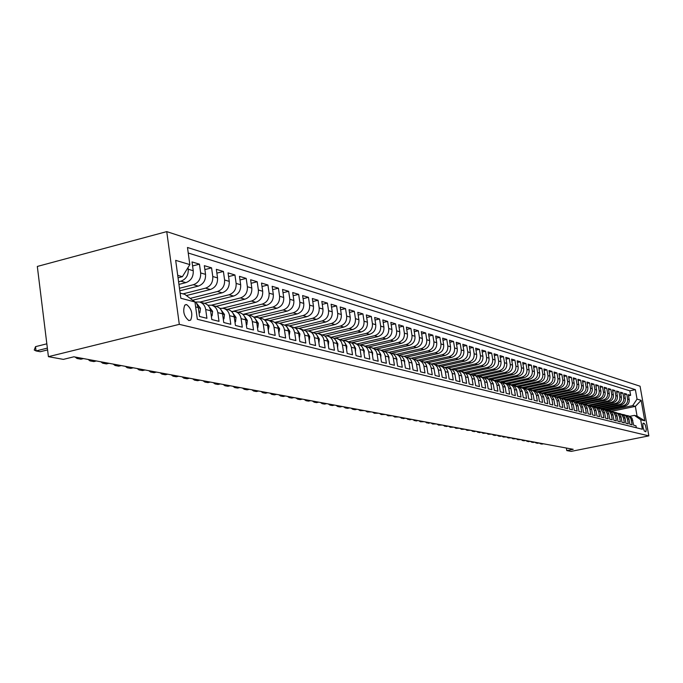 <?xml version="1.0" encoding="UTF-8"?>
<svg xmlns="http://www.w3.org/2000/svg" width="683" height="683" viewBox="0 0 683 683"><rect width="100%" height="100%" fill="white"/><g stroke="black" fill="none" stroke-linecap="round" stroke-linejoin="round"><path stroke-width="1.02" d="M188.867 320.566L190.685 320.096C192.999 314.009 191.667 308.844 186.69 304.601L184.794 305.113C182.549 311.269 183.906 316.425 188.867 320.566M179.305 324.348L48.416 356.671L37.317 266.447L166.746 231.614L640.073 386.219L648.85 435.874L179.305 324.348L166.746 231.614M195.628 306.88L198.301 307.572L199.521 316.46L206.923 318.312L205.703 309.493L210.577 310.756C209.86 306.787 207.777 304.294 204.319 303.278L199.786 302.074M210.577 310.756L211.798 319.533L219.012 321.343L217.8 312.626L222.556 313.864C221.838 309.937 219.772 307.47 216.349 306.471L211.935 305.301M222.556 313.864L223.759 322.53L230.803 324.297L229.599 315.691L234.235 316.895C233.526 313.01 231.477 310.577 228.079 309.587L223.776 308.443M234.235 316.895L235.439 325.458L242.303 327.174L241.108 318.671L245.632 319.849C244.924 316.016 242.892 313.608 239.528 312.626L235.336 311.508M245.632 319.849L246.828 328.31L253.53 329.991L252.334 321.582L256.757 322.735C256.057 318.944 254.042 316.562 250.704 315.589L246.614 314.504M256.757 322.735L257.943 331.093L264.492 332.732L263.296 324.434L267.616 325.552C266.916 321.804 264.919 319.448 261.623 318.483L257.628 317.424M267.616 325.552L268.803 333.816L275.189 335.413L274.011 327.208L278.22 328.301C277.529 324.596 275.548 322.265 272.278 321.309L268.385 320.276M278.22 328.301L279.398 336.471L285.639 338.034L284.461 329.915L288.576 330.982L287.406 327.627L285.631 325.552L278.886 323.068M288.576 330.982L289.754 339.067L295.85 340.595L294.68 332.57L298.702 333.611L297.54 330.29L295.782 328.233L289.157 325.791M298.702 333.611L299.871 341.602L305.83 343.097L304.669 335.157L308.596 336.181L307.444 332.894L305.694 330.862L299.188 328.455M308.596 336.181L309.758 344.078L315.589 345.538L314.428 337.692L318.269 338.683L317.125 335.438L315.392 333.424L308.989 331.059M318.269 338.683L319.431 346.503L325.125 347.929L323.973 340.168L327.729 341.141L326.594 337.923L324.877 335.934L318.577 333.603M327.729 341.141L328.882 348.868L334.457 350.268L333.304 342.584L336.984 343.54L336.173 340.945L334.149 338.392L327.96 336.087M336.984 343.54L338.128 351.182L343.583 352.548L342.439 344.958L346.033 345.888L344.915 342.738L343.225 340.791L337.137 338.52M346.033 345.888L347.177 353.452L352.513 354.784L351.378 347.271L354.895 348.185L353.777 345.069L352.104 343.139L346.11 340.911M354.895 348.185L356.031 355.672L361.247 356.978L360.12 349.542L363.569 350.43L362.46 347.348L360.795 345.444L354.904 343.242M363.569 350.43L364.696 357.841L369.802 359.121L368.683 351.762L372.056 352.633L371.27 350.148L369.307 347.69L363.501 345.521M372.056 352.633L373.174 359.967L378.186 361.222L377.067 353.931L380.371 354.793L379.278 351.771L377.648 349.901L371.928 347.758M380.371 354.793L381.481 362.05L386.39 363.279L385.28 356.065L388.516 356.902L387.739 354.46L385.81 352.061L380.175 349.944M388.516 356.902L389.617 364.09L394.424 365.285L393.323 358.148L396.49 358.968L395.722 356.56L393.809 354.178L388.26 352.095M396.49 358.968L397.591 366.079L402.296 367.266L401.203 360.189L404.31 361L403.542 358.609L401.647 356.244L396.183 354.195M404.31 361L405.403 368.043L410.013 369.196L408.921 362.195L411.969 362.989L411.209 360.615L409.322 358.285L403.943 356.253M411.969 362.989L413.061 369.955L417.578 371.091L416.493 364.159L419.482 364.935L418.722 362.588L416.852 360.274L411.55 358.276M419.482 364.935L420.566 371.842L424.997 372.952L423.912 366.088L426.841 366.839L425.799 363.996L424.237 362.229L419.012 360.257M426.841 366.839L427.925 373.686L432.271 374.771L431.195 367.975L434.064 368.718L433.321 366.412L431.477 364.141L426.329 362.195M434.064 368.718L435.139 375.488L439.4 376.555L438.332 369.819L441.15 370.553L440.117 367.761L438.58 366.02L433.5 364.099M441.15 370.553L442.217 377.264L446.4 378.314L445.333 371.637L448.099 372.355L447.075 369.588L445.547 367.864L440.535 365.968M448.099 372.355L449.158 379.005L453.264 380.03L452.206 373.422L454.921 374.122L454.186 371.885L452.385 369.674L447.442 367.796M454.921 374.122L455.971 380.713L460 381.72L458.95 375.172L461.606 375.863L460.598 373.14L459.096 371.45L454.221 369.597M461.606 375.863L462.656 382.386L466.609 383.376L465.567 376.888L468.179 377.562L467.172 374.873L465.678 373.191L460.871 371.364M468.179 377.562L469.221 384.025L473.097 384.999L472.055 378.57L474.625 379.236L473.626 376.564L472.149 374.907L467.403 373.097M474.625 379.236L475.658 385.647L479.475 386.595L478.433 380.226L480.96 380.875L480.243 378.715L478.493 376.581L473.814 374.796M480.96 380.875L481.985 387.227L485.724 388.166L484.699 381.848L487.175 382.489L486.467 380.354L484.734 378.237L480.115 376.47M487.175 382.489L488.2 388.781L491.871 389.703L490.855 383.445L493.28 384.077L493.169 383.522L490.855 379.85L486.296 378.109M493.28 384.077L494.304 390.317L497.907 391.214L496.891 385.007L499.282 385.63L499.171 385.084L496.874 381.447L492.366 379.722M499.282 385.63L500.298 391.811L503.841 392.708L502.833 386.552L505.172 387.159L505.061 386.612L502.782 383.009L498.334 381.302M505.172 387.159L506.18 393.288L509.672 394.168L508.664 388.064L510.969 388.661L510.858 388.123L508.587 384.546L504.199 382.864M510.969 388.661L511.968 394.74L515.392 395.602L514.393 389.549L516.664 390.138L516.553 389.6L514.299 386.057L509.962 384.392M516.664 390.138L517.654 396.166L521.027 397.011L520.028 391.009L522.256 391.59L522.145 391.06L519.908 387.543L515.631 385.895M522.256 391.59L523.246 397.566L526.559 398.394L525.568 392.443L527.763 393.015L527.652 392.486L525.432 389.003L521.197 387.372M527.763 393.015L528.744 398.94L531.997 399.76L531.015 393.86L533.167 394.415L533.056 393.895L530.853 390.437L526.678 388.823M533.167 394.415L534.149 400.298L537.35 401.1L536.368 395.252L538.486 395.799L538.383 395.278L536.189 391.846L532.057 390.258M538.486 395.799L539.468 401.63L542.609 402.415L541.636 396.618L543.719 397.156L543.617 396.644L541.44 393.237L537.359 391.658M543.719 397.156L544.692 402.936L547.783 403.713L546.818 397.958L548.867 398.488L548.756 397.984L546.596 394.603L542.567 393.041M548.867 398.488L549.832 404.225L552.88 404.993L551.915 399.282L553.93 399.803L553.828 399.299L551.676 395.944L547.689 394.398M553.93 399.803L554.886 405.497L557.883 406.248L556.927 400.579L558.916 401.092L558.66 400.101L556.671 397.267L552.735 395.739M558.916 401.092L559.864 406.744L562.818 407.478L561.861 401.86L563.817 402.364L563.569 401.382L561.588 398.573L557.695 397.054M563.817 402.364L564.764 407.964L567.667 408.699L566.719 403.115L568.64 403.619L568.393 402.646L566.036 399.564L562.579 398.351M568.64 403.619L569.588 409.177L572.439 409.894L571.5 404.362L573.387 404.848L573.139 403.884L571.193 401.109L567.385 399.632M573.387 404.848L574.326 410.363L577.144 411.072L576.204 405.582L578.066 406.061L577.818 405.104L575.88 402.355L572.115 400.887M578.066 406.061L578.996 411.533L581.771 412.225L580.832 406.778L582.667 407.256L582.428 406.3L580.499 403.576L576.776 402.116M582.667 407.256L583.598 412.686L586.321 413.369L585.399 407.964L587.201 408.434L586.962 407.486L585.041 404.78L581.361 403.337M587.201 408.434L588.123 413.821L590.812 414.496L589.89 409.126L591.666 409.587L591.427 408.647L589.523 405.958L585.877 404.532M591.666 409.587L592.588 414.94L595.226 415.597L594.312 410.278L596.063 410.731L595.824 409.8L593.928 407.128L590.325 405.719M596.063 410.731L596.976 416.041L599.58 416.69L598.667 411.405L600.391 411.849L600.152 410.927L598.274 408.28L594.705 406.88M600.391 411.849L601.305 417.125L603.866 417.765L602.961 412.515L604.66 412.959L604.421 412.037L602.551 409.407L599.025 408.024M604.66 412.959L605.565 418.192L608.092 418.824L607.187 413.616L608.86 414.052L608.621 413.138L607.119 410.825L604.728 409.535L623.306 405.676C626.465 404.686 627.916 402.5 627.651 399.128L626.781 394.168L624.655 394.612M608.86 414.052L609.757 419.242L612.25 419.866L611.353 414.692L613.001 415.119L612.771 414.214L610.926 411.627L607.469 410.27M613.001 415.119L613.897 420.276L616.348 420.89L615.46 415.759L617.082 416.178L616.851 415.281L615.016 412.703L611.592 411.362M617.082 416.178L617.97 421.3L620.395 421.906L619.498 416.809L621.103 417.228L620.873 416.331L619.054 413.778L615.665 412.438M621.103 417.228L621.991 422.307L624.373 422.905L623.485 417.842L625.065 418.252L624.843 417.364L623.024 414.829L619.677 413.505M625.065 418.252L625.952 423.298L628.3 423.887L627.421 418.858L628.975 419.268L628.582 417.962L626.584 415.606L623.63 414.555M628.975 419.268L629.854 424.28L632.168 424.86L630.904 418.568L628.915 416.22L626.209 415.384M605.992 410.022L624.86 406.12C628.01 405.121 629.453 402.944 629.197 399.589L628.326 394.637L630.631 395.329L628.531 395.773M626.781 394.168L624.45 393.451L625.329 398.445C625.585 401.826 624.125 404.02 620.958 405.019L602.005 408.946M598.06 407.836L617.005 403.909C620.19 402.902 621.658 400.69 621.402 397.284L620.523 392.255L622.887 392.981L620.727 393.434M594.014 406.726L612.992 402.774C616.203 401.758 617.68 399.538 617.415 396.106L616.536 391.043L618.935 391.777L616.74 392.238M589.864 405.608L608.92 401.63C612.147 400.605 613.633 398.368 613.377 394.911L612.489 389.814L614.922 390.556L612.702 391.026M584.358 404.319L604.788 400.469C608.041 399.435 609.535 397.182 609.279 393.698L608.382 388.567L610.85 389.319L608.596 389.797M581.318 403.329L600.596 399.29C603.874 398.249 605.377 395.978 605.112 392.469L604.216 387.304L606.726 388.064L604.438 388.55M576.939 402.167L596.344 398.095C599.64 397.045 601.16 394.757 600.895 391.222L599.99 386.015L602.534 386.791L600.212 387.278M572.499 400.989L592.024 396.883C595.345 395.824 596.874 393.51 596.609 389.95L595.704 384.708L598.282 385.494L595.926 385.997M567.991 399.786L587.645 395.645C590.983 394.578 592.52 392.255 592.255 388.67L591.341 383.385L593.962 384.179L591.572 384.691M563.407 398.573L583.197 394.398C586.56 393.323 588.106 390.975 587.841 387.363L586.928 382.036L589.583 382.847L587.149 383.368M558.762 397.344L578.68 393.126C582.061 392.042 583.624 389.677 583.359 386.04L582.437 380.679L585.135 381.498L582.667 382.028M554.041 396.089L574.096 391.837C577.502 390.744 579.073 388.362 578.8 384.691L577.878 379.287L580.618 380.124L578.117 380.662M549.252 394.817L569.434 390.522C572.866 389.421 574.446 387.022 574.181 383.325L573.25 377.878L576.034 378.724L573.489 379.278M544.385 393.528L564.704 389.19C568.162 388.081 569.75 385.664 569.485 381.934L568.546 376.453L571.381 377.315L568.794 377.87M539.442 392.213L559.906 387.842C563.381 386.723 564.986 384.281 564.713 380.525L563.774 375.001L566.651 375.872L564.021 376.435M534.396 390.881L555.023 386.467C558.523 385.34 560.137 382.881 559.872 379.099L558.925 373.524L561.844 374.412L559.172 374.993M529.257 389.541L550.063 385.075C553.589 383.931 555.219 381.456 554.946 377.639L553.998 372.022L556.961 372.927L554.246 373.516M524.023 388.175L545.025 383.658C548.577 382.506 550.216 380.004 549.943 376.162L548.987 370.502L552.001 371.415L549.243 372.013M518.687 386.791L539.903 382.215C543.48 381.054 545.128 378.536 544.855 374.66L543.899 368.948L546.963 369.887L544.155 370.493M513.249 385.391L534.695 380.747C538.298 379.577 539.963 377.033 539.69 373.131L538.725 367.377L541.841 368.325L538.989 368.948M507.708 383.966L529.41 379.261C533.03 378.075 534.712 375.513 534.43 371.578L533.466 365.781L536.633 366.745L533.73 367.377M502.065 382.523L524.023 377.75C527.677 376.555 529.368 373.968 529.094 369.998L528.113 364.15L531.331 365.132L528.386 365.781M502.833 386.552L501.86 383.983L500.426 382.386L496.345 381.071L518.559 376.213C522.239 375.001 523.938 372.397 523.665 368.393L522.683 362.494L525.953 363.493L522.956 364.15M490.855 379.483L512.993 374.643C516.698 373.422 518.414 370.801 518.141 366.762L517.151 360.812L520.48 361.828L517.432 362.502M485.22 377.895L507.332 373.055C511.072 371.825 512.796 369.17 512.515 365.098L511.524 359.104L514.914 360.137L511.806 360.82M479.398 376.307L501.578 371.432C505.343 370.186 507.085 367.514 506.803 363.407L505.804 357.363L509.253 358.413L506.094 359.113M473.43 374.702L495.721 369.785C499.512 368.53 501.271 365.832 500.989 361.691L499.982 355.595L503.491 356.663L500.28 357.38M467.317 373.072L489.762 368.111C493.578 366.839 495.346 364.116 495.073 359.941L494.065 353.794L497.625 354.878L494.355 355.604M461.076 371.415L483.701 366.404C487.542 365.123 489.327 362.374 489.045 358.165L488.029 351.958L491.666 353.06L488.336 353.811M454.733 369.734L477.519 364.662C481.404 363.373 483.197 360.598 482.915 356.347L481.899 350.089L485.587 351.216L482.207 351.976M448.279 368.017L471.236 362.895C475.146 361.589 476.956 358.797 476.674 354.503L475.65 348.193L479.415 349.337L475.966 350.114M441.696 366.276L464.841 361.094C468.777 359.779 470.604 356.953 470.322 352.624L469.289 346.255L473.123 347.425L469.605 348.219M435.003 364.5L458.319 359.267C462.289 357.926 464.133 355.083 463.851 350.712L462.809 344.292L466.711 345.47L463.134 346.29M428.181 362.69L451.685 357.397C455.681 356.048 457.542 353.171 457.26 348.765L456.218 342.277L460.188 343.489L456.543 344.317M421.24 360.846L444.923 355.493C448.953 354.136 450.823 351.224 450.541 346.785L449.491 340.236L453.538 341.466L449.824 342.32M414.163 358.968L438.034 353.555C442.097 352.18 443.984 349.244 443.694 344.761L442.644 338.153L446.767 339.408L442.985 340.279M406.948 357.055L431.007 351.583C435.105 350.191 437.009 347.229 436.727 342.695L435.669 336.027L439.869 337.308L436.01 338.196M399.572 355.109L423.853 349.568C427.985 348.159 429.906 345.171 429.616 340.595L428.548 333.867L432.834 335.174L428.898 336.079M392.025 353.137L416.553 347.51C420.719 346.093 422.657 343.071 422.367 338.452L421.3 331.665L425.671 332.988L421.659 333.919M384.29 351.13L409.117 345.419C413.317 343.984 415.273 340.937 414.982 336.275L413.907 329.411L418.363 330.768L414.265 331.716M376.393 349.09L401.527 343.284C405.762 341.833 407.734 338.751 407.444 334.047L406.368 327.114L410.91 328.497L406.735 329.471M368.308 347.015L393.792 341.107C398.061 339.639 400.05 336.523 399.76 331.776L398.676 324.775L403.303 326.184L399.051 327.183M360.035 344.898L385.895 338.888C390.198 337.402 392.204 334.252 391.922 329.454L390.821 322.393L395.551 323.827L391.205 324.852M351.583 342.746L377.836 336.617C382.181 335.114 384.205 331.938 383.914 327.089L382.813 319.951L387.637 321.42L383.206 322.47M342.926 340.561L369.614 334.303C373.994 332.783 376.034 329.573 375.744 324.673L374.643 317.467L379.569 318.97L375.035 320.037M342.439 344.958L341.312 341.799L339.622 339.835L336.813 338.435L334.081 338.333L361.222 331.947C365.636 330.401 367.702 327.157 367.411 322.214L366.301 314.931L371.321 316.46L366.703 317.561M326.081 335.814L352.65 329.53C357.098 327.977 359.181 324.698 358.891 319.695L357.772 312.336L362.912 313.898L358.182 315.034M317.382 333.364L343.891 327.072C348.39 325.492 350.49 322.18 350.2 317.125L349.073 309.689L354.315 311.286L349.491 312.447M308.332 330.896L334.952 324.553C339.485 322.957 341.602 319.601 341.312 314.496L340.185 306.983L345.538 308.614L340.612 309.809M299 328.403L325.808 321.983C330.384 320.361 332.527 316.972 332.237 311.815L331.101 304.225L336.574 305.89L331.537 307.111M289.413 325.859L316.468 319.354C321.087 317.715 323.247 314.291 322.957 309.075L321.813 301.399L327.413 303.098L322.256 304.353M279.629 323.264L306.923 316.664C311.576 315.008 313.762 311.542 313.471 306.266L312.327 298.514L318.047 300.255L312.771 301.544M269.623 320.609L297.165 313.924C301.86 312.242 304.063 308.733 303.773 303.406L302.62 295.56L308.468 297.344L303.081 298.667M259.386 317.894L287.176 311.115C291.914 309.408 294.142 305.864 293.852 300.469L292.7 292.546L298.676 294.364L293.161 295.722M248.919 315.111L276.957 308.238C281.746 306.513 283.991 302.928 283.71 297.472L282.54 289.455L288.661 291.317L283.018 292.717M238.205 312.268L266.507 305.301C271.339 303.551 273.61 299.914 273.32 294.399L272.15 286.297L278.416 288.2L272.637 289.643M227.243 309.365L255.809 302.287C260.684 300.511 262.981 296.84 262.69 291.257L261.512 283.061L267.924 285.007L262.007 286.493M216.024 306.385L244.856 299.205C249.773 297.412 252.095 293.69 251.805 288.038L250.627 279.748L257.192 281.746L251.131 283.274M204.533 303.329L233.629 296.046C238.598 294.228 240.945 290.463 240.664 284.751L239.468 276.35L246.196 278.399L239.989 279.97M192.717 300.221L222.137 292.811C227.157 290.967 229.522 287.15 229.24 281.37L228.045 272.876L234.935 274.976L228.566 276.598M186.416 295.56L210.364 289.498C215.427 287.628 217.817 283.761 217.536 277.913L216.34 269.315L223.401 271.467L216.87 273.14M179.817 290.804L198.283 286.1C203.406 284.205 205.822 280.286 205.54 274.37L204.337 265.661L211.576 267.864L204.883 269.597M178.946 284.401L185.904 282.617C191.069 280.687 193.52 276.726 193.238 270.733L192.025 261.922L199.453 264.176L192.58 265.96M205.703 309.493C204.985 305.497 202.894 302.996 199.427 301.98L195.628 302.04M217.8 312.626C217.083 308.682 215.008 306.206 211.576 305.199L207.88 305.241M566.352 448.039L566.788 450.592L573.199 449.303L73.875 356.799L63.374 359.378L48.416 356.671M644.206 423.366L643.224 423.153L642.874 423.673L643.027 427.379L644.325 431.058L645.845 431.75L646.28 429.283L645.324 425.031L644.206 423.366L642.891 423.631M180.124 293.092L184.803 294.356L194.962 301.98L197.327 319.277L642.353 429.248L640.68 419.729L634.422 415.375L629.88 416.306M194.962 301.98L180.824 298.249L175.676 260.351L189.831 264.603L187.483 247.477L635.369 389.643L637.043 399.111L641.166 400.358L644.778 420.813L640.68 419.729M178.587 281.789L180.867 281.2L185.904 282.617M179.467 288.269L193.374 284.717L198.283 286.1M183.018 293.869L205.566 288.149L210.364 289.498M190.173 298.386L217.459 291.496L222.137 292.811M199.854 302.091L229.07 294.766L233.629 296.046M211.448 305.173L240.399 297.95L244.856 299.205M222.667 308.204L251.455 301.066L255.809 302.287M233.441 311.217L262.255 304.097L266.507 305.301M243.353 314.308L272.807 307.068L276.957 308.238M253.769 317.143L283.121 309.971L287.176 311.115M264.389 319.806L293.195 312.805L297.165 313.924M274.754 322.427L303.047 315.58L306.923 316.664M284.854 324.988L312.677 318.287L316.468 319.354M294.714 327.507L322.103 320.942L325.808 321.983M304.336 329.974L331.315 323.529L334.952 324.553M313.719 332.399L340.339 326.073L343.891 327.072M322.88 334.772L349.167 328.557L352.65 329.53M331.801 337.112L357.815 330.982L361.222 331.947M340.501 339.417L366.276 333.364L369.614 334.303M349.013 341.679L374.574 335.703L377.836 336.617M357.346 343.891L382.693 337.983L385.895 338.888M365.516 346.059L390.65 340.228L393.792 341.107M373.524 348.185L398.454 342.422L401.527 343.284M381.37 350.268L406.103 344.574L409.117 345.419M389.071 352.308L413.599 346.682L416.553 347.51M396.618 354.315L420.95 348.748L423.853 349.568M404.029 356.278L428.164 350.78L431.007 351.583M411.294 358.208L435.242 352.769L438.034 353.555M418.389 360.103L442.183 354.725L444.923 355.493M425.296 361.981L448.996 356.637L451.685 357.397M431.972 363.851L455.681 358.524L458.319 359.267M438.324 365.729L462.246 360.368L464.841 361.094M445 367.471L468.692 362.178L471.236 362.895M451.651 369.161L475.026 363.962L477.519 364.662M458.165 370.835L481.242 365.712L483.701 366.404M464.56 372.474L487.346 367.428L489.762 368.111M470.818 374.088L493.348 369.119L495.721 369.785M476.956 375.684L499.247 370.775L501.578 371.432M482.975 377.247L505.044 372.406L507.332 373.055M488.866 378.8L510.739 374.011L512.993 374.643M494.637 380.32L516.339 375.59L518.559 376.213M500.298 381.823L521.846 377.136L524.023 377.75M505.872 383.3L527.267 378.664L529.41 379.261M511.345 384.76L532.595 380.158L534.695 380.747M516.732 386.185L537.828 381.635L539.903 382.215M522.034 387.594L542.985 383.086L545.025 383.658M527.25 388.977L548.056 384.512L550.063 385.075M532.39 390.343L553.051 385.912L555.023 386.467M537.444 391.683L557.96 387.295L559.906 387.842M542.422 392.998L562.792 388.653L564.704 389.19M547.305 394.304L567.556 389.993L569.434 390.522M552.086 395.594L572.243 391.316L574.096 391.837M556.756 396.866L576.853 392.614L578.68 393.126M561.298 398.138L581.395 393.886L583.197 394.398M565.746 399.393L585.877 395.15L587.645 395.645M570.373 400.579L590.283 396.388L592.024 396.883M574.924 401.749L594.628 397.608L596.344 398.095M579.397 402.902L598.906 398.812L600.596 399.29M583.794 404.037L603.123 399.999L604.788 400.469M588.123 405.164L607.272 401.169L608.92 401.63M592.374 406.274L611.37 402.321L612.992 402.774M596.558 407.375L615.4 403.457L617.005 403.909M600.664 408.46L619.379 404.575L620.958 405.019M630.631 395.329L629.828 390.813L188.243 253.017M188.004 267.582L188.235 269.247C188.508 275.275 186.049 279.262 180.867 281.2M199.453 264.176L200.657 272.927C200.939 278.877 198.505 282.805 193.374 284.717M211.576 267.864L212.772 276.504C213.053 282.386 210.654 286.271 205.566 288.149M223.401 271.467L224.596 279.996C224.878 285.81 222.496 289.643 217.459 291.496M234.935 274.976L236.13 283.411C236.412 289.148 234.056 292.93 229.07 294.766M246.196 278.399L247.383 286.732C247.664 292.409 245.334 296.149 240.399 297.95M257.192 281.746L258.37 289.985C258.652 295.585 256.347 299.282 251.455 301.066M267.924 285.007L269.102 293.152C269.384 298.693 267.104 302.347 262.255 304.097M278.416 288.2L279.586 296.251C279.868 301.732 277.614 305.335 272.807 307.068M288.661 291.317L289.823 299.282C290.113 304.695 287.876 308.264 283.121 309.971M298.676 294.364L299.837 302.236C300.119 307.598 297.908 311.115 293.195 312.805M308.468 297.344L309.621 305.13C309.911 310.424 307.717 313.907 303.047 315.58M318.047 300.255L319.192 307.956C319.482 313.198 317.305 316.639 312.677 318.287M327.413 303.098L328.549 310.722C328.839 315.905 326.687 319.311 322.103 320.942M336.574 305.89L337.709 313.429C338 318.56 335.865 321.924 331.315 323.529M345.538 308.614L346.665 316.084C346.955 321.155 344.847 324.485 340.339 326.073M354.315 311.286L355.442 318.671C355.723 323.691 353.64 326.986 349.167 328.557M362.912 313.898L364.022 321.206C364.312 326.184 362.246 329.437 357.815 330.982M371.321 316.46L372.431 323.699C372.722 328.617 370.673 331.836 366.276 333.364M379.569 318.97L380.67 326.132C380.96 330.999 378.928 334.192 374.574 335.703M387.637 321.42L388.738 328.514C389.028 333.338 387.013 336.488 382.693 337.983M395.551 323.827L396.644 330.854C396.934 335.626 394.936 338.751 390.65 340.228M403.303 326.184L404.387 333.142C404.678 337.863 402.697 340.962 398.454 342.422M410.91 328.497L411.986 335.387C412.276 340.066 410.312 343.131 406.103 344.574M418.363 330.768L419.43 337.59C419.721 342.226 417.774 345.256 413.599 346.682M425.671 332.988L426.738 339.741C427.02 344.334 425.091 347.34 420.95 348.748M432.834 335.174L433.901 341.859C434.183 346.409 432.271 349.38 428.164 350.78M439.869 337.308L440.928 343.942C441.209 348.441 439.314 351.386 435.242 352.769M446.767 339.408L447.817 345.974C448.108 350.439 446.23 353.359 442.183 354.725M453.538 341.466L454.588 347.98C454.869 352.402 453.008 355.288 448.996 356.637M460.188 343.489L461.23 349.944C461.512 354.323 459.659 357.183 455.681 358.524M466.711 345.47L467.744 351.865C468.026 356.21 466.199 359.045 462.246 360.368M473.123 347.425L474.147 353.76C474.429 358.063 472.61 360.872 468.692 362.178M479.415 349.337L480.431 355.621C480.712 359.881 478.911 362.664 475.026 363.962M485.587 351.216L486.603 357.44C486.885 361.666 485.101 364.423 481.242 365.712M491.666 353.06L492.674 359.232C492.955 363.424 491.179 366.156 487.346 367.428M497.625 354.878L498.633 361C498.914 365.149 497.156 367.855 493.348 369.119M503.491 356.663L504.489 362.724C504.771 366.848 503.021 369.529 499.247 370.775M509.253 358.413L510.244 364.432C510.525 368.513 508.792 371.176 505.044 372.406M514.914 360.137L515.904 366.097C516.177 370.152 514.461 372.79 510.739 374.011M520.48 361.828L521.462 367.744C521.744 371.757 520.036 374.378 516.339 375.59M525.953 363.493L526.935 369.358C527.208 373.345 525.517 375.932 521.846 377.136M531.331 365.132L532.305 370.946C532.586 374.899 530.904 377.468 527.267 378.664M536.633 366.745L537.598 372.517C537.871 376.427 536.206 378.98 532.595 380.158M541.841 368.325L542.797 374.053C543.07 377.938 541.414 380.465 537.828 381.635M546.963 369.887L547.92 375.565C548.193 379.415 546.545 381.925 542.985 383.086M552.001 371.415L552.957 377.05C553.221 380.875 551.591 383.359 548.056 384.512M556.961 372.927L557.909 378.519C558.182 382.309 556.56 384.777 553.051 385.912M561.844 374.412L562.783 379.961C563.057 383.726 561.452 386.168 557.96 387.295M566.651 375.872L567.582 381.379C567.855 385.11 566.258 387.543 562.792 388.653M571.381 377.315L572.311 382.77C572.576 386.484 570.997 388.892 567.556 389.993M576.034 378.724L576.964 384.145C577.229 387.824 575.658 390.215 572.243 391.316M580.618 380.124L581.54 385.502C581.814 389.156 580.251 391.521 576.853 392.614M585.135 381.498L586.057 386.834C586.321 390.463 584.768 392.81 581.395 393.886M589.583 382.847L590.496 388.149C590.761 391.743 589.224 394.082 585.877 395.15M593.962 384.179L594.876 389.447C595.141 393.015 593.612 395.329 590.283 396.388M598.282 385.494L599.187 390.719C599.452 394.262 597.932 396.558 594.628 397.608M602.534 386.791L603.43 391.974C603.695 395.491 602.184 397.771 598.906 398.812M606.726 388.064L607.622 393.212C607.879 396.703 606.384 398.966 603.123 399.999M610.85 389.319L611.746 394.424C612.002 397.899 610.517 400.144 607.272 401.169M614.922 390.556L615.81 395.628C616.066 399.068 614.589 401.305 611.37 402.321M618.935 391.777L619.814 396.814C620.07 400.229 618.602 402.449 615.4 403.457M622.887 392.981L623.758 397.984C624.023 401.373 622.563 403.576 619.379 404.575M636.325 427.754L635.984 425.816L633.704 425.244L632.014 418.184L630.076 416.408L627.523 415.588M634.422 415.375L637.068 416.092L635.361 406.385L632.706 405.625L637.043 399.111M611.439 411.32L635.361 406.385L641.166 400.358M608.681 410.585L632.706 405.625M566.788 450.592L571.167 451.386L648.85 435.874M178.05 277.802L182.395 276.683L177.708 275.343M629.828 390.813L635.369 389.643M622.298 414.35L625.73 415.742L627.421 418.858M618.32 413.3L621.786 414.701L623.485 417.842M614.29 412.233L617.791 413.642L619.498 416.809M610.209 411.149L613.735 412.566L615.46 415.759M606.06 410.056L609.62 411.482L611.353 414.692M601.843 408.938L605.445 410.381L607.187 413.616M597.574 407.811L600.852 408.955L602.961 412.515M593.237 406.667L596.899 408.118L598.667 411.405M588.831 405.497L592.537 406.966L594.312 410.278M585.638 404.473L588.43 406.129L589.89 409.126M579.824 403.115L583.598 404.609L585.399 407.964M575.214 401.903L579.022 403.397L580.832 406.778M570.527 400.665L574.386 402.167L576.204 405.582M565.772 399.41L569.665 400.921L571.5 404.362M560.939 398.129L564.875 399.657L566.719 403.115M556.03 396.832L559.633 398.052L561.861 401.86M551.044 395.517L555.057 397.062L556.927 400.579M545.973 394.176L550.037 395.739L551.915 399.282M540.825 392.819L544.547 394.057L546.818 397.958M535.583 391.436L539.348 392.682L541.636 396.618M530.264 390.027L532.288 390.326L534.456 391.624L536.368 395.252M524.843 388.593L526.909 388.9L529.086 390.198L531.015 393.86M519.336 387.141L523.229 388.422L524.629 389.967L525.568 392.443M513.736 385.664L517.68 386.954L519.08 388.507L520.028 391.009M508.041 384.162L512.028 385.46L513.71 387.492L514.393 389.549M502.244 382.625L506.282 383.931L507.973 385.989L508.664 388.064M490.343 379.492L494.475 380.815L495.918 382.42L496.891 385.007M484.23 377.878L486.535 378.186L488.832 379.56L490.855 383.445M478.015 376.231L482.249 377.579L483.991 379.705L484.699 381.848M471.68 374.566L475.966 375.915L477.724 378.058L478.433 380.226M465.225 372.858L469.571 374.224L471.057 375.889L472.055 378.57M458.66 371.134L461.119 371.441L463.057 372.5L464.56 374.182L465.567 376.888M451.967 369.366L454.468 369.674L456.423 370.741L457.934 372.44L458.95 375.172M445.145 367.565L447.698 367.881L449.662 368.957L451.181 370.664L452.206 373.422M438.196 365.738L440.791 366.045L442.78 367.13L444.599 369.375L445.333 371.637M431.11 363.868L433.756 364.176L435.754 365.277L437.299 367.019L438.332 369.819M423.895 361.964L426.585 362.272L428.6 363.382L430.153 365.14L431.195 367.975M416.528 360.026L419.268 360.334L421.3 361.452L423.161 363.749L423.912 366.088M409.023 358.046L411.815 358.353L413.864 359.48L415.734 361.802L416.493 364.159M401.365 356.031L404.208 356.338L406.274 357.474L407.862 359.284L408.921 362.195M393.545 353.973L395.875 354.11L398.531 355.425L400.434 357.79L401.203 360.189M385.571 351.873L387.953 352.01L390.625 353.333L392.546 355.723L393.323 358.148M377.434 349.73L380.448 350.029L382.565 351.199L384.188 353.06L385.28 356.065M369.127 347.545L371.62 347.673L374.335 349.022L376.282 351.463L377.067 353.931M360.641 345.316L363.185 345.436L365.926 346.802L367.582 348.697L368.683 351.762M351.976 343.037L354.588 343.156L357.346 344.522L359.01 346.443L360.12 349.542M343.131 340.715L345.794 340.826L348.578 342.209L350.259 344.147L351.378 347.271M324.843 335.908L327.635 336.002L330.461 337.411L332.493 339.98L333.304 342.584M315.392 333.424L318.252 333.517L321.104 334.935L323.153 337.53L323.973 340.168M305.728 330.888L308.665 330.965L311.542 332.408L313.275 334.431L314.428 337.692M295.85 328.292L298.855 328.361L301.758 329.821L303.508 331.861L304.669 335.157M285.742 325.637L288.815 325.706L291.752 327.166L293.511 329.232L294.68 332.57M275.394 322.931L278.553 322.974C281.806 323.93 283.778 326.243 284.461 329.915M264.808 320.148L268.043 320.19C271.322 321.147 273.311 323.486 274.011 327.208M253.965 317.313L257.286 317.33C260.599 318.304 262.605 320.668 263.296 324.434M242.858 314.402L246.273 314.411C249.611 315.384 251.634 317.783 252.334 321.582M231.486 311.422L234.986 311.414C238.358 312.404 240.399 314.82 241.108 318.671M219.832 308.375L223.426 308.349C226.833 309.348 228.89 311.789 229.599 315.691M198.301 307.572L196.38 302.885L192.529 300.153M189.831 264.603L182.395 276.683M637.068 416.092L644.778 420.813M540.381 443.224L540.492 443.882L542.14 443.549M543.446 443.796L541.807 444.129L538.947 443.002M535.967 442.405L536.07 443.071L537.726 442.738M539.058 442.985L537.401 443.318L534.524 442.174M531.485 441.577L531.596 442.243L533.261 441.91M534.601 442.157L532.945 442.49L530.034 441.329M526.935 440.74L527.045 441.406L528.727 441.064M530.093 441.32L528.42 441.662L525.483 440.475M522.324 439.886L522.444 440.561L524.126 440.219M525.509 440.475L523.827 440.817L520.864 439.613L517.765 439.698L519.464 439.348M517.654 439.015L517.765 439.698L516.186 438.742M512.907 438.136L513.027 438.827L514.726 438.477M516.152 438.742L513.027 438.827L511.439 437.863M508.101 437.248L508.212 437.94L509.928 437.581M511.379 437.854L508.212 437.94L506.615 436.975M503.217 436.343L503.328 437.035L505.053 436.685M506.521 436.958L503.328 437.035L501.732 436.07M498.257 435.421L498.377 436.121L500.11 435.763M501.604 436.044L499.871 436.403L496.772 435.148M493.237 434.49L493.348 435.199L495.098 434.84M496.609 435.114L494.868 435.481L491.734 434.217M488.132 433.543L488.243 434.26L490.001 433.893M491.538 434.175L488.243 434.26L486.62 433.27M482.949 432.587L483.06 433.304L484.836 432.937M486.398 433.227L483.06 433.304L481.438 432.305M477.69 431.613L477.801 432.33L479.586 431.963M481.174 432.254L479.389 432.629L476.171 431.332M472.346 430.623L472.465 431.349L474.258 430.973M475.863 431.272L474.079 431.647L470.826 430.341M466.924 429.616L467.044 430.35L468.845 429.974M470.485 430.273L467.044 430.35L465.396 429.334M461.418 428.6L461.537 429.334L463.356 428.958M465.012 429.266L461.537 429.334L459.881 428.309M455.826 427.558L455.945 428.309L457.772 427.925M459.454 428.232L455.945 428.309L454.28 427.276M450.14 426.508L450.259 427.259L452.103 426.875M453.811 427.191L450.259 427.259L448.594 426.218M444.368 425.441L444.488 426.192L446.34 425.808M448.082 426.124L446.23 426.516L442.815 425.15M438.503 424.356L438.623 425.116L440.492 424.724M442.26 425.048L438.623 425.116L436.941 424.066M432.544 423.247L432.663 424.015L434.542 423.622M436.335 423.955L432.663 424.015L430.973 422.956M426.482 422.128L426.602 422.897L428.497 422.495M430.324 422.837L428.429 423.238L424.911 421.838M420.327 420.984L420.446 421.77L422.35 421.36M424.203 421.701L420.446 421.77L418.747 420.694M414.06 419.823L414.188 420.608L416.109 420.207M417.987 420.549L416.075 420.959L412.481 419.533M407.7 418.645L407.819 419.439L409.757 419.029M411.67 419.379L409.74 419.797L406.112 418.355M401.228 417.45L401.348 418.244L403.294 417.834M405.241 418.192L403.303 418.611L399.632 417.151M394.646 416.229L394.765 417.031L396.729 416.613M398.71 416.98L394.765 417.031L393.041 415.93M387.944 414.982L388.072 415.802L390.044 415.375M392.059 415.751L388.072 415.802L386.339 414.692M381.131 413.727L381.259 414.547L383.248 414.111M385.297 414.496L381.259 414.547L379.517 413.428M374.199 412.438L374.327 413.266L376.333 412.831M378.416 413.224L374.327 413.266L372.585 412.139M367.147 411.132L367.275 411.969L369.29 411.533M371.415 411.926L367.275 411.969L365.525 410.833M359.967 409.8L360.095 410.645L362.127 410.201M364.287 410.603L360.095 410.645L358.336 409.501M352.659 408.451L352.787 409.296L354.836 408.852M357.038 409.262L354.998 409.706L352.787 409.296L351.019 408.144M345.222 407.068L345.35 407.93L347.408 407.478M349.653 407.888L347.596 408.34L345.35 407.93L343.575 406.769M454.963 374.438L454.793 373.507M337.641 405.668L337.769 406.53L339.852 406.078M342.132 406.496L340.057 406.957L337.769 406.53L335.993 405.361M448.185 372.892L447.877 371.39M329.923 404.234L330.051 405.113L332.151 404.652M334.474 405.079L332.382 405.54L330.051 405.113L328.267 403.926M441.269 371.313L440.851 369.315M322.069 402.782L322.197 403.662L324.305 403.192M326.67 403.636L324.57 404.097L322.197 403.662L320.404 402.475M434.226 369.708L433.688 367.258M314.06 401.297L314.189 402.185L316.314 401.715M318.722 402.159L316.605 402.629L314.189 402.185L312.387 400.989M427.037 368.069L426.397 365.192M305.899 399.786L306.027 400.682L308.17 400.204M310.628 400.665L308.494 401.134L306.027 400.682L304.225 399.478M419.712 366.395L418.961 363.108M297.583 398.249L297.711 399.154L299.871 398.667M302.373 399.137L300.221 399.615L297.711 399.154L295.901 397.933M412.233 364.688L411.388 361M289.105 396.678L289.233 397.591L291.41 397.105M293.963 397.574L291.795 398.061L289.233 397.591L287.423 396.362M404.609 362.946L404.695 361.179L403.67 358.865M280.457 395.073L280.593 395.995L282.788 395.5M285.392 395.986L283.206 396.481L280.593 395.995L278.775 394.757M396.832 361.17L396.934 359.173L395.79 356.705M271.646 393.442L271.783 394.373L273.985 393.878M276.649 394.364L274.438 394.859L271.783 394.373L269.956 393.126M388.892 359.36L389.011 357.115L387.756 354.511M262.656 391.777L262.793 392.716L265.021 392.213M267.727 392.716L265.508 393.22L262.793 392.716L260.957 391.461M380.79 357.508L380.926 355.023L379.56 352.274M253.487 390.078L253.624 391.026L255.869 390.514M258.626 391.026L256.39 391.538L253.624 391.026L251.788 389.762M372.517 355.621L372.679 352.88L371.193 350.003M244.13 388.345L244.266 389.301L246.529 388.789M249.346 389.31L247.092 389.822L244.266 389.301L242.422 388.029M364.065 353.692L364.252 350.695L362.656 347.698M234.585 386.569L234.721 387.543L237.001 387.022M239.878 387.551L237.607 388.072L234.721 387.543L232.869 386.254M355.433 351.719L355.647 348.467L353.939 345.342M224.835 384.768L224.972 385.75L227.268 385.221M230.214 385.767L227.917 386.288L224.972 385.75L223.119 384.452M346.614 349.705L346.853 346.187L345.035 342.943M214.889 382.924L215.025 383.914L217.339 383.376M220.336 383.931L218.031 384.469L215.025 383.914L213.164 382.608M337.598 347.647L337.872 343.856L335.934 340.501M204.721 381.046L204.857 382.045L207.197 381.498M210.262 382.07L207.931 382.608L204.857 382.045L203.005 380.721M328.369 345.444L328.694 341.483L326.645 338.008M194.339 379.116L194.484 380.132L196.841 379.577M199.965 380.158L197.618 380.704L194.484 380.132L192.615 378.8M318.918 343.037L319.32 339.05L317.143 335.464M183.736 377.153L183.881 378.177L186.254 377.622M189.456 378.211L187.082 378.766L183.881 378.177L182.011 376.837M309.245 340.578L309.723 336.565L307.427 332.869M172.901 375.146L173.038 376.179L175.437 375.616M178.707 376.222L176.316 376.785L173.038 376.179L171.168 374.822M299.35 338.059L299.914 334.021L297.498 330.222M161.828 373.097L161.965 374.139L164.381 373.567M167.719 374.19L165.312 374.754L161.965 374.139L160.095 372.773M289.233 335.481L289.882 331.417L287.338 327.516M150.499 370.997L150.644 372.056L153.077 371.475M156.492 372.107L154.068 372.687L150.644 372.056L148.766 370.673M278.877 332.852L279.612 328.754L276.939 324.749M138.922 368.854L139.059 369.921L141.518 369.332M145.018 369.981L142.559 370.562L139.059 369.921L137.181 368.53M268.274 330.154L269.102 326.03L266.302 321.924M127.081 366.66L127.217 367.736L129.693 367.138M133.27 367.804L130.803 368.393L127.217 367.736L125.339 366.336M257.414 327.388L257.901 327.507L258.345 323.247L255.416 319.029M114.957 364.415L115.094 365.507L117.596 364.901M121.258 365.576L118.765 366.182L115.094 365.507L113.216 364.09M257.448 327.618L257.901 327.507M246.298 324.562L246.862 324.698L247.323 320.387L244.258 316.075M102.552 362.11L102.698 363.219L105.216 362.605M108.964 363.305L106.446 363.911L102.698 363.219L100.811 361.794M246.332 324.826L246.862 324.698M234.901 321.659L235.55 321.821L236.036 317.458L232.835 313.045M89.857 359.762L89.994 360.88L92.547 360.257M96.38 360.966L93.836 361.589L89.994 360.88L88.116 359.437M234.943 321.975L235.55 321.821M223.23 318.688L223.964 318.876L224.476 314.462L221.13 309.954M76.855 357.354L77 358.481L79.561 357.858M83.488 358.584L80.927 359.207L77 358.481L75.113 357.03M223.273 319.046L223.964 318.876M211.26 315.64L212.08 315.853L212.618 311.388L209.135 306.778M211.312 316.041L212.08 315.853M198.984 312.515L199.897 312.754L200.469 308.238L196.832 303.534M199.043 312.968L199.897 312.754M35.525 346.648L34.235 350.012L36.054 350.942L35.525 346.648L46.837 343.822M47.579 349.901L40.28 351.719L36.054 350.942L47.366 348.117M623.306 405.676L624.86 406.12M627.651 399.128L629.197 399.589M188.235 269.247L193.238 270.733M200.657 272.927L205.54 274.37M212.772 276.504L217.536 277.913M224.596 279.996L229.24 281.37M236.13 283.411L240.664 284.751M247.383 286.732L251.805 288.038M258.37 289.985L262.69 291.257M269.102 293.152L273.32 294.399M279.586 296.251L283.71 297.472M289.823 299.282L293.852 300.469M299.837 302.236L303.773 303.406M309.621 305.13L313.471 306.266M319.192 307.956L322.957 309.075M328.549 310.722L332.237 311.815M337.709 313.429L341.312 314.496M346.665 316.084L350.2 317.125M355.442 318.671L358.891 319.695M364.022 321.206L367.411 322.214M372.431 323.699L375.744 324.673M380.67 326.132L383.914 327.089M388.738 328.514L391.922 329.454M396.644 330.854L399.76 331.776M404.387 333.142L407.444 334.047M411.986 335.387L414.982 336.275M419.43 337.59L422.367 338.452M426.738 339.741L429.616 340.595M433.901 341.859L436.727 342.695M440.928 343.942L443.694 344.761M447.817 345.974L450.541 346.785M454.588 347.98L457.26 348.765M461.23 349.944L463.851 350.712M467.744 351.865L470.322 352.624M474.147 353.76L476.674 354.503M480.431 355.621L482.915 356.347M486.603 357.44L489.045 358.165M492.674 359.232L495.073 359.941M498.633 361L500.989 361.691M504.489 362.724L506.803 363.407M510.244 364.432L512.515 365.098M515.904 366.097L518.141 366.762M521.462 367.744L523.665 368.393M526.935 369.358L529.094 369.998M532.305 370.946L534.43 371.578M537.598 372.517L539.69 373.131M542.797 374.053L544.855 374.66M547.92 375.565L549.943 376.162M552.957 377.05L554.946 377.639M557.909 378.519L559.872 379.099M562.783 379.961L564.713 380.525M567.582 381.379L569.485 381.934M572.311 382.77L574.181 383.325M576.964 384.145L578.8 384.691M581.54 385.502L583.359 386.04M586.057 386.834L587.841 387.363M590.496 388.149L592.255 388.67M594.876 389.447L596.609 389.95M599.187 390.719L600.895 391.222M603.43 391.974L605.112 392.469M607.622 393.212L609.279 393.698M611.746 394.424L613.377 394.911M615.81 395.628L617.415 396.106M619.814 396.814L621.402 397.284M623.758 397.984L625.329 398.445M631.297 419.866L632.825 420.267M388.542 357.089L389.011 357.209M380.397 354.981L380.926 355.117M372.09 352.821L372.67 352.974M363.595 350.627L364.244 350.789M354.929 348.381L355.638 348.561M346.068 346.085L346.853 346.281M337.018 343.737L337.872 343.959M327.763 341.338L328.694 341.577M318.304 338.888L319.311 339.152M308.631 336.377L309.715 336.659M298.736 333.816L299.905 334.124M288.61 331.195L289.874 331.52M278.254 328.506L279.603 328.856M267.642 325.765L269.093 326.141M256.782 322.948L258.336 323.349M245.658 320.062L247.314 320.498M234.269 317.108L236.028 317.569M222.581 314.086L224.459 314.573M210.612 310.987L212.609 311.499M198.335 307.802L200.452 308.349M185.81 304.558L186.322 304.686M188.815 320.558L190.685 320.096M603.277 409.151L604.728 409.535"/></g></svg>
